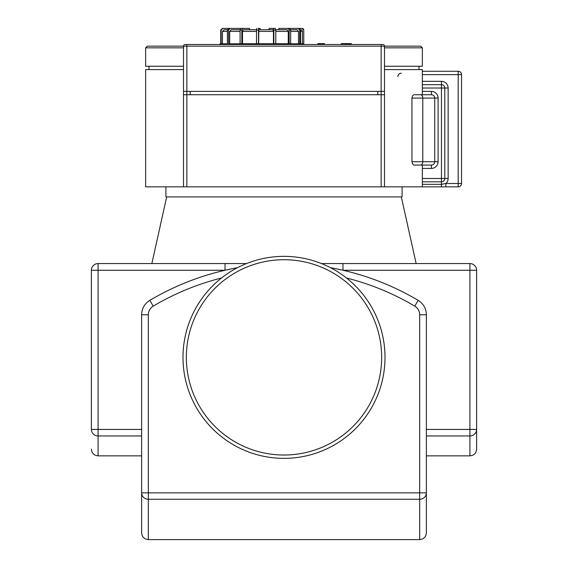 <?xml version="1.0" encoding="UTF-8"?>
<svg xmlns="http://www.w3.org/2000/svg" width="568" height="568" viewBox="0 0 568 568"><rect width="100%" height="100%" fill="white"/><g stroke="black" fill="none" stroke-linecap="round" stroke-linejoin="round"><path stroke-width="0.85" d="M284 458.362A100.997 100.997 0 0 0 371.472 306.862A100.997 100.997 0 0 0 196.528 306.862A100.997 100.997 0 0 0 284 458.362A100.997 100.997 0 0 0 371.472 306.862A100.997 100.997 0 0 0 196.528 306.862A100.997 100.997 0 0 0 284 458.362M215.698 263.566L213.106 263.566M401.32 196.904L416.138 263.566M290.624 29.742L296.972 29.742L298.498 31.417L298.498 43.807M278.852 29.742L287.138 29.742L275.771 29.742L278.852 29.742L278.852 28.4L302.077 28.4A1.676 1.676 177.9 0 1 303.752 30.076L303.766 44.481M302.41 43.807L302.41 31.417A1.676 1.676 177.8 0 0 300.735 29.742L300.515 29.742M273.456 43.736L273.456 31.417L272.938 29.742L258.816 29.749L258.653 43.736M256.516 43.736L256.516 30.076L258.511 30.076L258.688 28.4L260.123 28.4L260.123 29.742L269.111 29.742L269.111 28.4L273.35 28.4L273.868 30.076L275.785 30.076L275.785 43.736M240.086 43.736L240.086 30.076L241.833 30.076L242.671 28.4L249.529 28.4L249.529 29.742L256.516 29.742L243.338 29.742L242.5 31.417L242.5 43.736M229.699 43.807L229.699 31.417L231.055 29.742L240.108 29.742M227.463 29.742L224.104 29.742L222.464 31.417L222.464 43.807M287.138 29.742L288.26 31.417L288.26 43.736M258.511 30.076L258.511 43.736M253.456 43.807L254.393 43.807M241.833 30.076L241.833 43.736M220.015 44.481L220.015 43.807L220.732 43.807L220.732 30.076L221.151 30.076L221.151 43.807L227.434 43.807L227.434 30.076L228.613 30.076L228.613 43.807L239.348 43.807M291.128 43.807L299.726 43.807L299.726 30.076L300.543 30.076L300.543 43.807L303.752 43.807L303.752 30.076M289.155 43.736L289.155 30.076L290.646 30.076L290.646 43.736M273.868 43.736L273.868 30.076M261.77 43.807L262.579 43.807M258.688 28.4L258.128 28.4M240.086 30.076L240.924 28.4L247.79 28.4M228.613 30.076L229.969 28.4L239.888 28.4M221.151 30.076L222.791 28.4L228.79 28.4L227.434 30.076M222.791 28.4L235.798 28.4M222.372 28.4L220.732 30.076M286.478 28.4L298.193 28.4L299.726 30.076M300.543 30.076L299.009 28.4L298.193 28.4M280.344 28.4L288.033 28.4L289.155 30.076M290.646 30.076L289.531 28.4L288.033 28.4M275.785 30.076L275.267 28.4L271.021 28.4M256.693 28.4L256.516 30.076M229.969 28.4L241.073 28.4M422.351 74.628L458.198 74.628L458.198 183.499L445.88 183.499L445.88 186.851L458.198 186.851A3.351 3.351 0 0 0 461.55 183.499L461.55 74.628A3.351 3.351 0 0 0 458.198 71.277L422.351 71.277M422.351 81.331L441.45 81.331A6.702 6.702 0 0 1 448.145 88.026L448.145 178.48A6.702 6.702 0 0 1 445.88 183.499L441.45 184.337L441.45 186.851L445.88 186.851M183.499 69.601L145.649 69.601L145.649 186.851L441.45 186.851M422.351 88.026L441.45 88.026L441.45 181.824L422.351 181.824L441.45 181.824A3.351 3.351 0 0 0 444.794 178.48L444.794 88.026A3.351 3.351 0 0 0 441.45 84.682L422.351 84.682M422.351 165.075L414.413 165.075C413.319 165.316 412.503 164.202 411.956 161.731L411.949 98.079C412.482 95.637 413.298 94.522 414.413 94.728L431.396 94.728A3.351 3.351 0 0 1 434.747 98.079L434.747 161.731A3.351 3.351 0 0 1 431.396 165.075L422.351 165.075L422.351 186.851M422.351 94.728L422.351 69.601L384.5 69.601M414.413 165.075L431.396 165.075L431.396 168.426A6.702 6.702 0 0 0 438.098 161.731L438.098 98.079A6.702 6.702 0 0 0 431.396 91.377L431.396 94.728L414.413 94.728M438.098 161.731L434.747 161.731A3.351 3.351 0 0 1 431.396 165.075M411.949 98.079L434.747 98.079A3.351 3.351 0 0 0 431.396 94.728M384.5 186.851L384.5 46.157L420.675 46.157L384.5 46.157A1.676 1.676 0 0 0 382.825 44.481L185.175 44.481A1.676 1.676 0 0 0 183.499 46.157L147.325 46.157L183.499 46.157L183.499 186.851M384.5 94.728L381.149 94.728L381.149 91.377L384.5 91.377M183.499 91.377L186.851 91.377L186.851 94.728L183.499 94.728M381.149 186.851L381.149 94.728L186.851 94.728L186.851 186.851M165.913 186.851L165.913 196.904L402.087 196.904L402.087 186.851M324.534 44.481L324.534 43.644L317.831 43.644L317.831 44.481M351.336 44.481L351.336 43.644L341.283 43.644L341.283 44.481M185.175 44.481A1.676 1.676 0 0 0 183.499 46.157L186.851 46.157L186.851 91.377L381.149 91.377L381.149 44.481M384.5 66.257L422.351 66.257L422.351 47.833L420.675 46.157M183.499 47.833L145.649 47.833L145.649 66.257L183.499 66.257M262.579 44.481L262.579 43.736L276.85 43.736L276.85 44.481M272.903 43.736L272.903 44.481M276.85 43.736L278.199 43.736L278.199 44.481M278.199 43.736L281.288 43.736L281.288 44.481M281.288 43.736L286.407 43.736L286.407 44.481M286.407 43.736L287.06 43.736L287.06 44.481M287.06 43.736L291.128 43.736L291.128 44.481M239.703 43.736L240.307 43.736L240.307 44.481M240.307 43.736L252.504 43.736M258.348 44.481L258.348 43.736L254.393 43.736L254.393 44.481M258.348 43.736L261.77 43.736L261.77 44.481M267.365 43.736L267.365 44.481M237.481 267.713A262.97 262.97 0 0 0 149.831 300.365A16.749 16.749 0 0 0 141.631 314.771L141.631 532.898C142.028 536.973 144.258 539.202 148.326 539.6L148.326 492.875L141.631 492.875A6.702 6.376 -0 0 0 148.326 499.244L419.674 499.244A6.702 6.376 0 0 0 426.369 492.875L426.369 314.771A16.749 16.749 0 0 0 418.169 300.365A262.97 262.97 0 0 0 330.519 267.713M346.466 277.993A256.267 256.267 0 0 1 414.746 306.131L418.169 300.365A16.749 16.749 0 0 1 426.369 314.771L419.674 314.771L419.674 539.6C423.742 539.202 425.972 536.973 426.369 532.898L426.369 492.875L148.326 492.875L148.326 314.771A10.046 10.046 0 0 1 153.254 306.131L149.831 300.365M440.612 263.566L424.09 263.566M91.377 270.269L225.02 270.269L225.02 263.566L98.079 263.566A6.702 6.702 0 0 0 91.377 270.269L91.377 429.429A6.702 6.518 -0 0 0 98.079 435.947L98.079 429.429L91.377 429.429M246.54 263.566L225.02 263.566L246.54 263.566M476.623 270.269A6.702 6.702 0 0 0 469.921 263.566L342.98 263.566L342.98 270.269L476.623 270.269L476.623 449.153L476.623 429.429L469.921 429.429L469.921 435.947A6.702 6.518 0 0 0 476.623 429.429M342.98 263.566L321.46 263.566M284 455.018A97.653 97.653 0 0 0 368.568 308.538A97.653 97.653 0 0 0 199.432 308.538A97.653 97.653 0 0 0 284 455.018M290.646 31.417L298.498 31.417M275.785 31.417L288.26 31.417M258.653 31.417L273.456 31.417M242.5 31.417L256.516 31.417M229.699 31.417L240.086 31.417M222.464 31.417L227.434 31.417M300.543 31.417L302.41 31.417M461.55 74.628L458.198 74.628L458.198 71.277M458.198 186.851L458.198 183.499L461.55 183.499M441.45 181.824L441.45 184.337L422.351 184.337M448.145 88.026L441.45 88.026L441.45 81.331M422.351 178.48L448.145 178.48M434.747 98.079L438.098 98.079M431.396 91.377L422.351 91.377M422.351 168.426L431.396 168.426M397.898 76.559A3.351 3.351 180 0 1 401.249 73.208M434.747 161.731L422.784 161.731L422.784 98.079A3.351 2.151 -90 0 0 420.625 94.728M420.625 165.075A3.351 2.151 90 0 0 422.784 161.731L411.949 161.731M190.202 94.728L190.202 91.377M377.798 91.377L377.798 94.728M384.5 47.833L422.351 47.833M384.5 46.157L186.851 46.157L186.851 44.481M267.67 43.736L267.67 44.481M244.844 43.736L244.844 44.481M250.112 43.736L250.112 44.481M253.094 43.736L253.094 44.481M261.671 43.736L261.671 44.481M264.972 43.736L264.972 44.481M141.631 314.771L148.326 314.771M414.746 306.131A10.046 10.046 0 0 1 419.674 314.771M153.254 306.131A256.267 256.267 0 0 1 221.534 277.993M141.631 429.429L98.079 429.429L98.079 263.566M91.377 449.153C91.775 453.221 94.011 455.458 98.079 455.848L98.079 435.947L141.631 435.947M469.921 263.566L469.921 429.429L426.369 429.429M426.369 435.947L469.921 435.947L469.921 455.848C473.989 455.458 476.225 453.221 476.623 449.153M166.68 196.904L151.862 263.566M303.766 30.076L302.091 28.4M418.999 66.257L418.999 69.601M149.001 66.257L149.001 69.601M344.634 44.481L344.634 43.644M145.649 47.833L147.325 46.157M253.456 44.481L253.456 43.736M239.348 44.481L239.348 43.736M148.326 539.6L419.674 539.6M98.079 455.848L141.631 455.848M426.369 455.848L469.921 455.848"/></g></svg>
